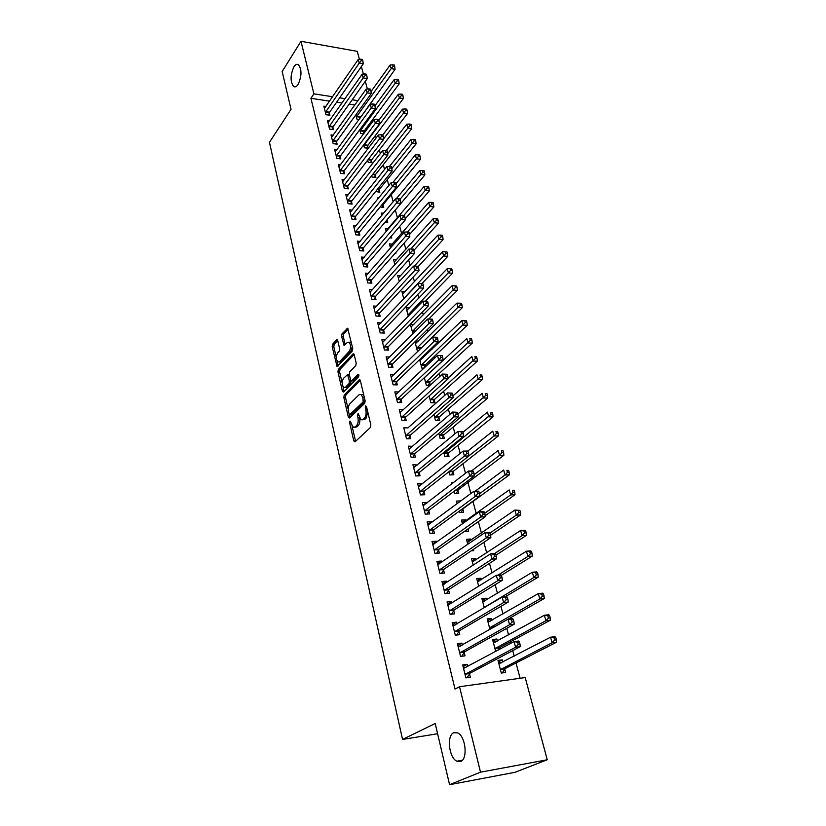 <?xml version="1.0" encoding="UTF-8"?>
<svg xmlns="http://www.w3.org/2000/svg" width="826" height="826" viewBox="0 0 826 826"><rect width="100%" height="100%" fill="white"/><g stroke="black" fill="none" stroke-linecap="round" stroke-linejoin="round"><path stroke-width="1.24" d="M349.945 421.064L349.635 422.809L353.786 440.908L355.015 441.848L370.399 427.507L370.853 424.946L366.486 406.516L365.598 405.896L365.846 410.047C366.465 413.558 365.98 416.283 364.39 418.204L363.11 419.432L361.014 419.784L358.143 413.485L357.379 415.323L357.926 417.677C358.536 421.157 358.061 423.841 356.502 425.731L355.242 426.928L353.218 427.269L349.945 421.064M298.114 84.428C301.831 76.085 301.924 69.487 298.372 64.624C296.895 63.798 295.398 64.542 293.891 66.834C290.225 75.187 290.153 81.753 293.695 86.544C295.14 87.349 296.617 86.647 298.114 84.428M460.65 761.458C468.043 759.094 465.647 736.255 457.707 732.92L453.753 732.714C446.494 735.346 448.89 757.793 456.85 761.211L460.65 761.458M337.731 340.591L336.564 339.858L332.599 344.235L332.186 346.693L337.08 366.641L352.31 350.998L352.743 348.469L347.643 328.232L342.026 333.838L341.603 336.337L344.039 345.433L347.168 342.614L348.964 342.201C351.04 344.814 351.122 347.88 349.222 351.391L339.641 361.612L337.927 362.005C335.893 359.424 335.79 356.409 337.627 352.929L339.207 351.236L339.62 348.748L337.731 340.591M329.605 101.154L310.917 98.315L455.033 689.06L459.524 686.736L525.202 677.557L547.246 759.765L480.515 772.176L459.524 686.736M310.917 98.315L313.89 93.844L300.984 41.3L357.276 51.357L359.413 59.338M547.246 759.765L514.99 772.31L449.571 784.7L435.199 723.483L402.551 739.425L269.452 142.309L291.031 109.311L282.172 71.552L300.984 41.3M449.571 784.7L480.515 772.176M344.246 394.952L343.822 397.43L348.345 417.182L349.553 418.07L364.679 403.356L365.133 400.806L360.373 380.703L359.134 379.877L344.246 394.952L345.898 394.962L345.475 397.44L348.231 409.469M342.387 391.214L337.948 371.824L338.371 369.356L352.991 353.889L354.209 354.674L356.202 363.068L355.758 365.608L349.708 371.886L349.274 374.395L350.575 379.97L351.793 380.786L358.133 374.312L358.69 376.666L343.575 392.04L342.387 391.214L344.039 391.235L342.945 386.444M402.551 739.425L437.604 733.746M329.574 120.751L327.406 120.441L329.553 129.093L333.498 129.641L332.909 127.307M364.235 132.996L363.884 131.633M359.723 129.785L360.663 133.409L363.626 133.822M336.936 149.836L334.633 149.537L336.832 158.406L340.808 158.902L340.209 156.506M367.642 160.192L368.2 162.319L372.051 162.805L371.432 160.44M344.483 179.614L342.036 179.335L344.287 188.411L348.293 188.855L347.684 186.408M375.768 191.364L379.795 192.344L379.165 189.928M352.227 210.114L349.615 209.856L351.928 219.158L355.965 219.54L355.345 217.031M384.926 222.328L387.724 222.597L387.074 220.119M381.973 215.173L381.416 213.056L383.563 213.273M360.188 241.368L357.39 241.12L359.754 250.65L363.832 250.98L363.182 248.409M394.911 253.499L395.85 253.582L395.613 252.704M390.522 247.996L389.449 243.866L392.329 244.114M368.355 273.375L365.35 273.169L367.776 282.936L371.886 283.204L371.225 280.572M399.299 281.666L397.678 275.44L400.765 275.657M376.749 306.198L373.517 306.023L376.006 316.038L380.146 316.244L379.464 313.539M408.312 316.224L406.113 307.788L409.448 307.974M385.401 339.847L381.88 339.713L384.441 349.987L388.612 350.121L387.921 347.343M414.972 341.799L417.388 351.06L418.193 351.091M415.788 340.993L418.369 341.086M394.301 374.343L390.471 374.271L393.093 384.813L397.306 384.875L396.594 382.025M430.336 385.153L429.665 382.593M424.327 377.688L426.319 385.329L430.088 385.381M403.491 409.748L399.278 409.727L401.973 420.548L406.216 420.537L405.494 417.615M433.939 414.559L435.478 420.475L439.587 420.465L438.833 417.595M412.67 446.329L408.323 446.133L411.09 457.243L415.375 457.15L414.621 454.155M443.81 452.441L444.884 456.541L449.024 456.448L448.25 453.505M422.065 483.922L421.931 483.365L417.615 483.509L420.455 494.919L424.77 494.753L424.006 491.666M453.959 491.377L454.527 493.556L458.709 493.39L457.914 490.365M451.967 483.747L451.605 482.353L453.887 482.27M431.73 522.559L431.502 521.681L427.156 521.908L430.067 533.637L434.435 533.369L433.64 530.209M464.398 531.417L468.652 531.325L468.012 528.888M465.905 520.845L465.637 519.843L462.044 522.404M462.436 523.89L461.435 520.07L465.637 519.843M441.652 562.258L441.352 561.04L436.954 561.37L439.948 573.42L444.357 573.068L443.541 569.806M476.117 559.811L475.766 558.49L472.08 560.916M473.195 565.19L471.532 558.799L475.766 558.49M451.853 603.073L451.461 601.504L447.042 601.927L450.118 614.317L454.558 613.863L453.722 610.517M486.607 599.852L486.173 598.189L482.394 600.481M484.273 607.699L481.909 598.602L486.173 598.189M462.353 645.065L461.868 643.113L457.397 643.64L460.567 656.381L465.048 655.834L464.191 652.385M499.585 649.37L499.255 648.1M497.397 641.017L496.87 639.004L492.988 641.141M495.683 651.466L492.564 639.51L496.87 639.004M354.819 104.995L349.14 104.128M341.985 103.033L336.605 102.218M520.101 678.27L516.023 662.968M514.206 656.143L512.74 650.63M510.798 643.34L510.375 641.781M508.548 634.895L506.792 628.328M502.962 613.955L500.938 606.346M497.459 593.295L495.166 584.694M492.038 572.934L489.488 563.363M486.69 552.842L483.881 542.331M481.403 533.038L478.368 521.609M476.199 513.493L472.988 501.454M470.872 493.504L467.939 482.477M465.503 473.319L462.952 463.747M460.196 453.422L458.027 445.276M454.971 433.795L453.164 427.042M449.819 414.456L448.373 409.046M444.739 395.375L443.645 391.276M439.721 376.563L438.967 373.744M434.775 358.009L434.362 356.429M432.359 348.913L432.029 347.694M427.796 331.794L427.228 329.667M423.294 314.892L422.489 311.887M418.844 298.196L417.811 294.335M414.456 281.718L413.207 277.02M410.119 265.435L408.653 259.922M405.834 249.359L404.151 243.05M401.601 233.479L399.722 226.396M397.42 217.796L395.355 210.031M393.145 201.75L391.287 194.74M388.819 185.499L387.26 179.624M384.544 169.454L383.285 164.704M380.321 153.605L379.351 149.95M376.16 137.963L375.469 135.371M372.041 122.516L371.628 120.957M502.91 662.029L502.332 659.84L498.006 660.397L501.31 673.066L505.646 672.478L504.748 669.06M467.712 666.51L467.186 664.362L462.694 664.94L465.905 677.867L470.407 677.258L469.529 673.768M491.966 620.285L491.491 618.457L487.66 620.677M489.932 629.422L487.195 618.911L491.491 618.457M457.067 623.919L456.633 622.164L452.183 622.639L455.302 635.204L459.762 634.698L458.915 631.312M481.331 579.697L480.938 578.21L477.201 580.564M478.698 586.284L476.685 578.561L480.938 578.21M446.721 582.526L446.37 581.132L441.962 581.504L444.997 593.729L449.416 593.326L448.59 590.022M471.243 550.849L473.721 550.674L473.391 549.404M470.975 540.194L470.665 539.037L467.031 541.536M467.774 544.386L466.453 539.306L470.665 539.037M436.655 542.269L436.396 541.226L432.019 541.505L434.972 553.389L439.36 553.079L438.554 549.879M459.142 511.263L459.452 512.44L463.644 512.234L462.839 509.167M460.712 501.041L457.129 503.53M457.16 503.674L456.489 501.083L460.671 500.897M426.866 503.106L426.681 502.394L422.354 502.58L425.225 514.144L429.572 513.927L428.787 510.809M448.848 471.77L449.674 474.929L453.835 474.805L453.051 471.811M417.337 464.997L412.938 464.697L415.736 475.962L420.042 475.828L419.288 472.792M438.843 433.371L440.144 438.389L444.274 438.338L443.51 435.436M408.065 427.899L403.769 427.816L406.495 438.771L410.77 438.73L410.026 435.767M429.097 395.995L430.873 402.789L434.961 402.809L434.218 399.98M398.855 391.937L394.849 391.885L397.502 402.561L401.735 402.592L401.013 399.712M425.514 366.754L425.163 365.422M419.618 359.62L421.828 368.086L424.048 368.138M421.405 357.916L422.922 357.957M389.82 356.987L386.145 356.873L388.736 367.281L392.928 367.384L392.226 364.576M412.907 333.849L410.408 324.267L413.878 324.432M381.044 322.914L377.668 322.76L380.187 332.899L384.358 333.074L383.667 330.338M403.78 298.836L401.87 291.516L405.081 291.712M372.526 289.689L369.408 289.492L371.865 299.384L375.985 299.621L375.324 296.947M394.89 264.723L393.537 259.56L396.521 259.787M364.245 257.268L361.344 257.051L363.739 266.695L367.828 266.994L367.178 264.392M389.862 237.826L391.761 237.991L391.287 236.174M386.227 231.476L385.412 228.368L388.189 228.626M356.182 225.643L353.476 225.395L355.82 234.811L359.878 235.173L359.238 232.622M380.094 207.006L383.739 207.378L383.099 204.941M377.781 199.076L377.472 197.92L378.618 198.044M348.335 194.781L345.805 194.502L348.087 203.692L352.113 204.105L351.494 201.627M371.679 175.68L372.03 177.032L375.902 177.487L375.272 175.102M340.684 164.642L338.309 164.353L340.539 173.315L344.535 173.79L343.926 171.364M363.657 144.901L364.411 147.782L368.251 148.288L367.632 145.954M333.229 135.206L330.999 134.906L333.167 143.662L337.132 144.189L336.533 141.824M355.83 114.866L356.956 119.202L359.052 119.512M325.96 106.461L323.854 106.141L325.971 114.7L329.904 115.268L329.326 112.966M357.926 100.648L352.227 99.77M345.041 98.666L339.651 97.829M332.641 96.745L313.89 93.844M361.365 66.576L363.368 74.072M365.309 81.299L367.374 88.991M367.9 106.988L371.039 102.682M502.332 659.84L498.398 661.905M467.186 664.362L463.097 666.572M461.868 643.113L457.841 645.405M456.633 622.164L452.658 624.539M451.461 601.504L447.547 603.971M446.37 581.132L442.499 583.672M441.352 561.04L437.532 563.662M436.396 541.226L432.628 543.921M431.502 521.681L427.785 524.448M426.681 502.394L423.015 505.233M421.931 483.365L418.297 486.277M417.233 464.594L413.65 467.568M412.608 446.071L409.066 449.107M408.034 427.785L447.506 392.918L452.359 393.155L450.593 393.135L451.11 395.035L452.875 395.055L452.359 393.155M354.798 427.269L356.915 426.918L355.242 426.928M359.723 418.297C360.136 421.57 359.62 424.037 358.174 425.72L356.915 426.918M362.635 419.784L364.793 419.422L363.11 419.432M367.807 412.102L366.083 418.204L364.793 419.422M352.021 425.937L355.593 441.311M360.291 380.425L345.898 394.962M364.38 397.626L362.903 397.616L361.045 394.446L358.907 394.849L349.904 403.78C348.376 405.69 347.922 408.354 348.51 411.761L350.11 417.533M349.481 414.91L363.172 401.87L362.903 397.616M349.811 414.91L351.587 414.828L349.914 414.828M365.195 401.137L351.587 414.828M363.977 395.922L362.728 394.467L361.086 394.467L362.728 394.467M342.17 383.088L339.589 371.855L337.948 371.824M354.158 354.468L340.013 369.387L339.589 371.855M351.608 380.931L353.456 380.817L359.042 375.118M343.533 378.287C341.654 381.777 341.768 384.844 343.864 387.487L345.578 387.136L348.985 383.656L349.419 381.147L347.581 374.632L343.533 378.287M345.103 387.508L347.23 387.157L345.578 387.136M350.998 380.827L350.647 383.677L347.23 387.157M349.357 374.767L348.768 374.663M339.094 362.036L341.283 361.664L339.641 361.612M352.279 346.507L350.885 351.442L341.283 361.664M351.504 343.234L350.627 342.263L349.191 342.356M348.128 329.006L343.678 333.9L343.244 336.399L345.206 344.731M337.132 361.168L338.237 365.949M337.7 340.467L334.231 344.287L333.818 346.744L336.285 357.503M498.594 662.648L501.279 662.875M502.26 672.942L505.275 668.482L556.548 642.205L552.088 642.752L550.539 637.207L498.894 663.805M500.422 669.638L552.088 642.752L554.638 640.067L556.425 639.851L555.795 637.631L554.009 637.848L554.638 640.067M554.009 637.848L550.539 637.207L554.989 636.681L555.795 637.631M556.425 639.851L556.548 642.205M465.998 667.429L463.262 667.243M465.544 673.779L470.046 673.18L520.225 646.675L515.579 647.243L465.038 674.377M518.16 644.507L515.579 647.243L514.061 641.585L518.707 641.028L519.409 642.008L517.551 642.236L518.16 644.507L520.019 644.28L519.409 642.008M463.562 668.42L514.061 641.585L517.551 642.236M470.046 673.18L467.093 677.712M520.225 646.675L520.019 644.28M493.174 641.854L495.59 642.008M497.882 650.289L499.771 647.512L550.353 620.212L545.903 620.698L544.375 615.236L493.442 642.876M494.939 648.627L545.903 620.698L548.433 618.013L550.209 617.827L549.589 615.638L547.814 615.835L548.433 618.013M547.814 615.835L544.375 615.236L548.815 614.761L549.589 615.638M550.209 617.827L550.353 620.212M487.836 621.348L489.973 621.441M494.062 627.079L544.241 598.53L539.812 598.964L538.304 593.584L488.063 622.226M489.539 627.905L539.812 598.964L542.31 596.289L544.086 596.124L543.477 593.966L541.711 594.142L542.31 596.289M541.711 594.142L538.304 593.584L542.723 593.161L543.477 593.966M544.086 596.124L544.241 598.53M460.454 646.138L457.996 646.035M460.216 652.333L464.687 651.786L514.175 624.208L509.549 624.724L459.71 652.932M512.11 621.988L509.549 624.724L508.062 619.139L512.678 618.643L513.359 619.552L511.5 619.758L512.11 621.988L513.958 621.782L513.359 619.552M458.254 647.068L508.062 619.139L511.5 619.758M464.687 651.786L461.858 656.226M514.175 624.208L513.958 621.782M454.981 625.168L452.803 625.117M454.961 631.198L459.411 630.703L508.217 602.082L503.612 602.536L454.465 631.807M506.142 599.81L503.612 602.536L502.146 597.043L506.741 596.599L507.391 597.435L505.553 597.611L506.142 599.81L507.99 599.635L507.391 597.435M453.02 626.015L502.146 597.043L505.553 597.611M459.411 630.703L456.695 635.049M508.217 602.082L507.99 599.635M482.56 601.122L484.449 601.163M505.305 596.733L538.222 577.168L533.813 577.55L532.326 572.242L482.756 601.875M484.212 607.471L533.813 577.55L536.291 574.886L538.056 574.731L537.458 572.614L535.692 572.759L536.291 574.886M535.692 572.759L532.326 572.242L536.724 571.881L537.458 572.614M538.056 574.731L538.222 577.168M477.356 581.163L478.997 581.163M501.31 575.381L532.285 556.115L527.897 556.445L526.43 551.221L477.521 581.793M497.985 575.123L527.897 556.445L530.354 553.792L532.109 553.657L531.521 551.572L529.765 551.696L530.354 553.792M529.765 551.696L526.43 551.221L530.819 550.901L531.521 551.572M532.109 553.657L532.285 556.115M449.592 604.498L447.671 604.498M449.778 610.352L454.207 609.908L502.342 580.286L497.768 580.678L449.282 610.961M500.277 577.963L497.768 580.678L496.312 575.268L500.897 574.886L501.527 575.639L499.689 575.794L500.277 577.963L502.105 577.808L501.527 575.639M447.868 605.262L496.312 575.268L499.689 575.794M454.207 609.908L451.595 614.172M502.342 580.286L502.105 577.808M444.274 584.127L442.622 584.158M444.667 589.795L449.076 589.403L496.56 558.799L491.997 559.14L444.181 590.414M494.485 556.435L491.997 559.14L490.572 553.812L495.125 553.482L495.734 554.174L493.917 554.298L494.485 556.435L496.312 556.301L495.734 554.174M442.777 584.798L490.572 553.812L493.917 554.298M449.076 589.403L446.567 593.584M496.56 558.799L496.312 556.301M472.235 561.484L473.618 561.453M495.992 555.124L526.441 535.362L522.063 535.64L520.617 530.488L472.358 561.979M494.65 553.513L522.063 535.64L524.5 532.997L526.255 532.884L525.666 530.819L523.921 530.932L524.5 532.997M523.921 530.932L520.617 530.488L524.985 530.22L525.666 530.819M526.255 532.884L526.441 535.362M439.04 564.044L437.635 564.096M439.618 569.527L444.016 569.176L490.861 537.633L486.318 537.922L439.143 570.157M488.785 535.227L486.318 537.922L484.914 532.667L489.446 532.388L490.035 533.007L488.218 533.121L488.785 535.227L490.603 535.114L490.035 533.007M437.759 564.612L484.914 532.667L488.218 533.121M444.016 569.176L441.6 573.285M490.861 537.633L490.603 535.114M467.165 542.062L468.321 542.021M490.613 535.238L520.669 514.908L516.312 515.135L514.887 510.055L467.268 542.445M490.024 532.997L516.312 515.135L518.738 512.492L520.473 512.409L519.905 510.375L518.16 510.468L518.738 512.492M518.16 510.468L514.887 510.055L519.905 510.375M520.473 512.409L520.669 514.908M433.877 544.251L432.721 544.313M434.652 549.538L439.029 549.238L485.244 516.777L480.722 517.014L434.177 550.178M483.169 514.33L480.722 517.014L479.338 511.831L483.85 511.614L484.418 512.161L482.611 512.254L483.169 514.33L484.976 514.237L484.418 512.161M432.814 544.695L479.338 511.831L482.611 512.254M439.029 549.238L436.696 553.265M485.244 516.777L484.976 514.237M462.178 522.899L463.097 522.858M485.141 515.744L514.99 494.743L510.644 494.919L509.25 489.911L462.24 523.157M466.009 531.479L467.103 529.518M484.717 513.256L510.644 494.919L513.049 492.286L514.784 492.224L514.216 490.221L512.481 490.283L513.049 492.286M512.481 490.283L514.216 490.221M514.784 492.224L514.99 494.743M428.777 524.747L427.868 524.799M429.747 529.817L434.104 529.559L479.71 496.219L475.208 496.405L429.283 530.457M477.635 493.731L475.208 496.405L473.845 491.305L478.337 491.129L478.884 491.615L477.087 491.687L477.635 493.731L479.431 493.649L478.884 491.615M427.94 525.068L473.845 491.305L477.087 491.687M434.104 529.559L431.853 533.524M479.71 496.219L479.431 493.649M461.084 512.357L463.314 508.527L509.384 474.857L505.058 474.991L503.674 470.056L475.074 491.253M479.452 493.793L505.058 474.991L507.443 472.369L509.167 472.317L508.61 470.345L506.885 470.386L507.443 472.369M506.885 470.386L508.61 470.345M509.167 472.317L509.384 474.857M423.748 505.512L423.088 505.543M424.905 510.365L429.252 510.158L474.258 475.952L469.767 476.096L424.45 511.015M472.173 473.422L469.767 476.096L468.425 471.057L472.906 470.934L473.432 471.357L471.636 471.409L472.173 473.422L473.969 473.37L473.432 471.357M423.129 505.698L468.425 471.057L471.636 471.409M429.252 510.158L427.073 514.051M474.258 475.952L473.969 473.37M456.22 493.494L458.378 489.725L503.86 455.25L499.554 455.343L498.192 450.469L471.501 470.975M474.114 474.713L499.554 455.343L501.909 452.72L503.633 452.689L503.086 450.748L501.361 450.779L501.909 452.72M501.361 450.779L503.086 450.748M503.633 452.689L503.86 455.25M418.772 486.524L463.087 451.11L467.547 451.027L466.267 451.419L466.793 453.412L468.579 453.371L468.053 451.388M420.135 491.181L424.461 491.016L468.879 455.973L464.408 456.066L419.68 491.831M466.793 453.412L464.408 456.066L463.087 451.11L466.267 451.419M424.461 491.016L422.354 494.846M468.879 455.973L468.579 453.371M451.43 474.878L453.505 471.161L498.408 435.911L494.124 435.963L492.771 431.162L467.681 451.13M468.869 455.89L494.124 435.963L496.457 433.351L498.181 433.34L497.634 431.42L495.92 431.43L496.457 433.351M495.92 431.43L497.634 431.42M498.181 433.34L498.408 435.911M415.426 472.245L419.732 472.121L463.572 436.283L459.132 436.334L414.982 472.916M461.497 433.681L459.132 436.334L457.821 431.44L462.261 431.399L460.97 431.719L461.497 433.681L463.272 433.66L462.746 431.699M413.692 467.722L457.821 431.44L460.97 431.719M419.732 472.121L417.698 475.9M463.572 436.283L463.272 433.66M446.69 456.499L448.704 452.844L493.029 416.841L488.765 416.851L487.433 412.112L462.901 432.297M444.109 453.588L491.088 414.249L492.792 414.249L492.255 412.36L490.551 412.35L491.088 414.249M490.551 412.35L492.255 412.36M492.792 414.249L493.029 416.841M410.78 453.567L415.065 453.484L458.347 416.862L453.918 416.862L410.336 454.238M456.262 414.218L453.918 416.862L452.627 412.04L457.511 412.298L455.745 412.288L456.262 414.218L458.038 414.218L457.511 412.298M409.066 449.117L452.627 412.04L455.745 412.288M415.065 453.484L413.103 457.201M458.347 416.862L458.038 414.218M442.003 438.369L443.965 434.765L487.732 398.039L483.478 397.998L482.167 393.321L457.955 413.919M439.391 435.478L485.781 395.406L487.485 395.427L486.958 393.558L485.254 393.537L485.781 395.406M485.254 393.537L486.958 393.558M487.485 395.427L487.732 398.039M406.196 435.137L410.47 435.095L453.185 397.719L448.776 397.678L405.762 435.808M451.11 395.035L448.776 397.678L447.506 392.918L450.593 393.135M410.47 435.095L408.56 438.751M453.185 397.719L452.875 395.055M437.388 420.465L439.277 416.923L482.498 379.485L478.264 379.402L476.974 374.798L452.968 395.86M434.724 417.595L480.556 376.821L482.25 376.852L481.723 375.014L480.03 374.973L480.556 376.821M480.03 374.973L481.723 375.014M482.25 376.852L482.498 379.485M401.673 416.944L405.927 416.934L448.105 378.835L443.717 378.742L401.24 417.626M446.019 376.119L443.717 378.742L442.457 374.054L447.269 374.281L445.513 374.24L446.019 376.119L447.775 376.16L447.269 374.281M400.001 412.639L442.457 374.054L445.513 374.24M405.927 416.934L404.069 420.548M448.105 378.835L447.775 376.16M432.814 402.799L434.662 399.299L477.345 361.179L473.122 361.055L471.852 356.512L448.012 378.081M430.129 399.949L475.394 358.484L477.077 358.536L476.571 356.718L474.878 356.667L475.394 358.484M474.878 356.667L476.571 356.718M477.077 358.536L477.345 361.179M397.213 398.989L401.436 399.02L443.087 360.208L438.72 360.084L396.779 399.67M441.012 357.462L438.72 360.084L437.481 355.448L442.261 355.665L440.506 355.614L441.012 357.462L442.757 357.513L442.261 355.665M395.561 394.756L437.481 355.448L440.506 355.614M401.436 399.02L399.65 402.582M443.087 360.208L442.757 357.513M428.312 385.36L430.098 381.911L472.255 343.12L468.053 342.966L466.793 338.474L424.347 377.74M425.586 382.521L470.304 340.395L471.987 340.467L471.481 338.67L469.798 338.608L470.304 340.395M469.798 338.608L471.481 338.67M471.987 340.467L472.255 343.12M392.804 381.261L397.017 381.333L438.141 341.83L433.795 341.665L392.381 381.963M436.066 339.063L433.795 341.665L432.566 337.101L437.315 337.297L435.57 337.235L436.066 339.063L437.801 339.125L437.315 337.297M391.173 377.1L432.566 337.101L435.57 337.235M397.017 381.333L395.272 384.844M438.141 341.83L437.801 339.125M423.852 368.138L425.586 364.731L467.227 325.299L463.045 325.103L461.806 320.674L419.876 360.601M421.105 365.319L465.275 322.553L466.948 322.636L466.453 320.86L464.78 320.777L465.275 322.553M461.806 320.674L464.78 320.777M466.948 322.636L467.227 325.299M388.447 363.77L392.649 363.884L433.258 323.709L428.931 323.503L388.034 364.472M431.182 320.901L432.917 320.994L432.432 319.187L430.697 319.104L431.182 320.901L428.931 323.503L427.723 319.001L386.847 359.682M392.649 363.884L390.956 367.343M433.258 323.709L432.917 320.994M430.697 319.104L427.723 319.001M420.568 348.789L462.271 307.716L458.11 307.489L456.881 303.121L415.468 343.668M416.676 348.324L460.319 304.939L461.992 305.031L461.497 303.287L459.834 303.194L460.319 304.939M456.881 303.121L459.834 303.194M461.992 305.031L462.271 307.716M384.152 346.497L388.334 346.641L428.446 305.826L424.13 305.589L383.749 347.209M426.371 302.997L428.095 303.09L427.62 301.314L425.896 301.222L426.371 302.997L424.13 305.589L422.943 301.149L382.572 342.47M388.334 346.641L386.692 350.059M428.446 305.826L428.095 303.09M425.896 301.222L422.943 301.149M428.725 319.032L457.377 290.37L453.237 290.102L452.029 285.786L411.111 326.951M412.308 331.556L455.436 287.562L457.088 287.675L456.602 285.951L454.95 285.837L455.436 287.562M452.029 285.786L454.95 285.837M457.088 287.675L457.377 290.37M379.919 329.45L384.08 329.626L423.697 288.191L419.401 287.913L379.506 330.163M421.621 285.331L423.335 285.445L422.871 283.69L421.146 283.576L421.621 285.331L419.401 287.913L418.224 283.524L378.349 325.485M384.08 329.626L382.479 333.002M423.697 288.191L423.335 285.445M421.146 283.576L418.224 283.524M425.338 301.201L452.555 273.241L448.425 272.941L447.227 268.677L406.805 310.442M407.982 314.985L450.604 270.412L452.256 270.536L451.781 268.832L450.129 268.708L450.604 270.412M447.227 268.677L450.129 268.708M452.256 270.536L452.555 273.241M375.727 312.62L379.867 312.827L419.009 270.783L414.735 270.463L375.324 313.333M416.934 267.892L418.648 268.016L418.183 266.292L416.469 266.158L416.934 267.892L414.735 270.463L413.578 266.137L374.178 308.717M379.867 312.827L378.318 316.151M419.009 270.783L418.648 268.016M416.469 266.158L413.578 266.137M421.9 283.628L447.785 256.339L443.676 255.998L442.499 251.796L402.551 294.139M403.718 298.62L445.844 253.479L447.485 253.613L447.011 251.94L445.369 251.796L445.844 253.479M442.499 251.796L445.369 251.796M447.485 253.613L447.785 256.339M371.597 295.987L375.716 296.235L414.384 253.603L410.119 253.252L371.194 296.71M412.308 250.691L414.012 250.825L413.558 249.122L411.854 248.977L412.308 250.691L410.119 253.252L408.984 248.987L370.069 292.156M375.716 296.235L374.209 299.518M414.384 253.603L414.012 250.825M411.854 248.977L408.984 248.987M418.235 266.509L443.087 239.643L438.988 239.282L437.821 235.131L398.349 278.032M414.27 266.148L441.136 236.763L442.777 236.917L442.313 235.255L440.671 235.111L441.136 236.763M437.821 235.131L440.671 235.111M442.777 236.917L443.087 239.643M367.508 279.57L371.617 279.849L409.82 236.649L405.576 236.267L367.116 280.293M407.745 233.706L409.448 233.861L408.994 232.178L407.29 232.023L407.745 233.706L405.576 236.267L404.451 232.054L366.001 275.801M371.617 279.849L370.151 283.091M409.82 236.649L409.448 233.861M407.29 232.023L404.451 232.054M413.888 250.371L438.441 223.175L434.362 222.772L433.216 218.684L394.209 262.121M410.832 248.977L436.489 220.274L438.131 220.428L437.666 218.797L436.035 218.632L436.489 220.274M433.216 218.684L436.035 218.632M438.131 220.428L438.441 223.175M363.481 263.36L367.57 263.67L405.308 219.912L401.085 219.499L363.089 264.083M403.243 216.949L404.936 217.124L404.482 215.462L402.799 215.287L403.243 216.949L401.085 219.499L399.98 215.338L361.984 259.643M367.57 263.67L366.135 266.87M405.308 219.912L404.936 217.124M402.799 215.287L399.98 215.338M409.531 234.501L433.856 206.913L429.788 206.479L428.663 202.432L390.109 246.396M407.383 232.034L431.915 203.981L433.536 204.156L433.082 202.546L431.451 202.36L431.915 203.981M428.663 202.432L431.451 202.36M433.536 204.156L433.856 206.913M405.174 218.89L429.334 190.847L425.287 190.383L424.161 186.397L386.062 230.867M390.099 237.847L390.347 237.269M403.862 215.4L427.383 187.905L429.004 188.091L428.56 186.49L426.939 186.304L427.383 187.905M424.161 186.397L426.939 186.304M429.004 188.091L429.334 190.847M386.093 222.442L387.466 219.396L424.863 174.988L420.826 174.503L419.722 170.559L396.181 198.829M400.114 199.231L422.912 172.025L424.533 172.221L424.089 170.641L422.468 170.445L422.912 172.025M419.722 170.559L422.468 170.445M424.533 172.221L424.863 174.988M382.149 207.223L383.481 204.208L420.444 159.335L416.428 158.809L415.344 154.916L392.866 182.505M395.953 183.806L418.503 156.341L420.114 156.548L419.67 154.999L418.07 154.782L418.503 156.341M415.344 154.916L418.07 154.782M420.114 156.548L420.444 159.335M378.236 192.179L379.537 189.206L416.087 143.869L412.091 143.311L411.007 139.47L389.562 166.367M391.803 168.618L414.146 140.854L415.746 141.081L415.313 139.542L413.712 139.315L414.146 140.854M411.007 139.47L413.712 139.315M415.746 141.081L416.087 143.869M374.374 177.311L375.644 174.369L411.782 128.588L407.796 128.009L406.733 124.22L386.155 150.58M387.662 153.677L409.841 125.562L411.431 125.789L411.007 124.272L409.417 124.045L409.841 125.562M406.733 124.22L409.417 124.045M411.431 125.789L411.782 128.588M370.564 162.619L371.803 159.707L407.528 113.503L403.563 112.894L402.51 109.146L382.737 134.999M383.563 138.913L405.587 110.457L407.177 110.694L406.753 109.197L405.163 108.949L405.587 110.457M402.51 109.146L405.163 108.949M407.177 110.694L407.528 113.503M359.496 247.346L363.574 247.686L400.858 203.403L396.656 202.948L359.114 248.079M398.803 200.408L400.476 200.594L400.042 198.952L398.359 198.767L398.803 200.408L396.656 202.948L395.561 198.849L358.03 243.691M363.574 247.686L362.17 250.846M400.858 203.403L400.476 200.594M398.359 198.767L395.561 198.849M355.562 231.528L359.62 231.899L396.47 187.089L392.288 186.614L355.19 232.261M394.405 184.084L396.088 184.281L395.644 182.66L393.971 182.463L394.405 184.084L392.288 186.614L391.204 182.567L354.106 227.924M359.62 231.899L358.257 235.028M396.47 187.089L396.088 184.281M393.971 182.463L391.204 182.567M351.68 215.906L355.717 216.298L392.133 170.992L387.972 170.486L351.308 216.639M390.079 167.967L391.741 168.174L391.317 166.573L389.645 166.367L390.079 167.967L387.972 170.486L386.898 166.491L350.245 212.354M355.717 216.298L354.385 219.396M392.133 170.992L391.741 168.174M389.645 166.367L386.898 166.491M347.839 200.47L351.866 200.894L387.859 155.102L383.708 154.565L347.467 201.203M385.804 152.056L387.456 152.273L387.033 150.693L385.381 150.477L385.804 152.056L383.708 154.565L382.655 150.611L346.414 196.98M351.866 200.894L350.565 203.95M387.859 155.102L387.456 152.273M385.381 150.477L382.655 150.611M344.05 185.22L348.056 185.664L383.636 139.408L379.506 138.84L343.678 185.964M381.581 136.342L383.233 136.569L382.81 135.01L381.158 134.783L381.581 136.342L379.506 138.84L378.453 134.937L342.645 181.782M348.056 185.664L346.786 188.689M383.636 139.408L383.233 136.569M381.158 134.783L378.453 134.937M340.302 170.146L344.287 170.621L379.464 123.91L375.345 123.322L339.94 170.889M377.41 120.823L379.051 121.061L378.638 119.522L376.997 119.285L377.41 120.823L375.345 123.322L374.312 119.471L338.908 166.759M344.287 170.621L343.048 173.615M379.464 123.91L379.051 121.061M376.997 119.285L374.312 119.471M336.595 155.257L340.57 155.763L375.334 108.609L371.246 107.989L336.234 156.011M373.29 105.501L374.932 105.749L374.519 104.231L372.877 103.983L373.29 105.501L371.246 107.989L370.224 104.179L335.222 151.922M340.57 155.763L339.362 158.716M375.334 108.609L374.932 105.749M372.877 103.983L370.224 104.179M366.785 148.102L368.004 145.221L403.325 98.593L399.381 97.964L398.339 94.257L378.845 120.276M363.801 145.448L399.381 97.964L401.395 95.527L402.974 95.785L402.551 94.309L400.971 94.05L401.395 95.527M398.339 94.257L400.971 94.05M402.974 95.785L403.325 98.593M332.94 140.544L336.894 141.07L371.266 93.493L367.188 92.842L332.579 141.298M369.222 90.364L370.853 90.633L370.451 89.125L368.819 88.867L369.222 90.364L367.188 92.842L366.186 89.084L331.577 137.261M336.894 141.07L335.717 144.003M371.266 93.493L370.853 90.633M368.819 88.867L366.186 89.084M363.058 133.74L364.245 130.9L399.175 83.87L395.241 83.219L394.219 79.554L374.932 105.79M360.064 131.097L395.241 83.219L397.244 80.793L398.813 81.051L398.4 79.585L396.831 79.327L397.244 80.793M394.219 79.554L396.831 79.327M398.813 81.051L399.175 83.87M329.316 125.996L333.26 126.554L367.25 78.563L363.182 77.892L328.975 126.76M365.206 75.424L366.827 75.693L366.434 74.206L364.803 73.937L365.206 75.424L363.182 77.892L362.191 74.175L327.984 122.764M333.26 126.554L332.104 129.455M367.25 78.563L366.827 75.693M364.803 73.937L362.191 74.175M359.764 118.521L395.076 69.322L391.152 68.641L390.14 65.027L370.998 91.593M356.367 116.92L391.152 68.641L393.145 66.225L394.714 66.493L394.301 65.047L392.732 64.779L393.145 66.225M390.14 65.027L392.732 64.779M394.714 66.493L395.076 69.322M325.743 111.634L329.667 112.202L363.275 63.819L359.227 63.117L325.403 112.388M361.241 60.659L362.851 60.938L362.459 59.472L360.838 59.193L361.241 60.659L359.227 63.117L358.247 59.451L324.422 108.443M329.667 112.202L328.541 115.072M363.275 63.819L362.851 60.938M360.838 59.193L358.247 59.451M351.05 422.798L349.635 422.809M366.765 407.693L365.288 407.683M358.825 415.323L357.379 415.323M358.174 425.72L356.502 425.731M359.444 417.677L357.926 417.677M366.083 418.204L364.39 418.204M367.333 410.057L365.846 410.047M355.459 440.898L353.786 440.908M359.991 379.888L359.134 379.877M350.007 417.182L348.345 417.182M345.475 397.44L343.822 397.43M364.855 401.89L363.172 401.87M364.968 400.104L363.492 400.094M340.013 369.387L338.371 369.356M353.869 353.92L352.991 353.889M353.456 380.817L351.793 380.786M358.732 374.323L358.133 374.312M350.647 383.677L348.985 383.656M351.081 381.178L349.419 381.147M349.553 375.613L348.128 375.582M350.885 351.442L349.222 351.391M345.165 344.587L343.513 344.525M343.244 336.399L341.603 336.337M343.678 333.9L342.026 333.838M347.86 328.438L346.961 328.397M338.185 365.763L336.543 365.722M333.818 346.744L332.186 346.693M334.231 344.287L332.599 344.235M337.431 339.889L336.564 339.858M504.882 668.853L500.556 669.432M505.275 668.482L500.938 669.06M465.172 674.161L469.664 673.562M499.389 647.883L495.073 648.41M499.771 647.512L495.455 648.038M493.793 627.233L489.673 627.688M494.351 626.831L490.045 627.306M459.845 652.716L464.315 652.168M454.589 631.58L459.05 631.095M485.151 607.172L484.346 607.255M485.874 606.749L484.717 606.862M449.406 610.744L453.846 610.3M444.305 590.198L448.725 589.805M439.267 569.93L443.665 569.589M434.3 549.951L438.678 549.651M429.396 530.24L433.764 529.982M462.963 508.94L462.261 508.981M424.564 510.788L428.911 510.582M458.038 490.148L455.456 490.241M458.378 489.725L456.024 489.808M419.804 491.604L424.12 491.439M453.164 471.594L449.014 471.708M453.505 471.161L449.478 471.274M415.096 472.678L419.401 472.555M448.363 453.278L444.223 453.36M448.704 452.844L444.564 452.927M410.45 454.011L414.745 453.928M443.624 435.209L439.504 435.25M443.965 434.765L439.835 434.806M405.876 435.581L410.14 435.539M438.947 417.367L434.848 417.367M439.277 416.923L435.168 416.923M401.353 417.388L405.607 417.388M434.331 399.753L430.243 399.712M434.662 399.299L430.563 399.268M396.893 399.443L401.126 399.474M429.778 382.355L425.7 382.293M430.098 381.911L426.02 381.839M392.495 381.726L396.707 381.798M425.276 365.185L421.219 365.082M425.586 364.731L421.528 364.627M388.148 364.235L392.34 364.338M420.826 348.231L416.789 348.097M421.136 347.777L417.099 347.632M383.853 346.972L388.024 347.116M415.313 331.443L412.411 331.319M415.767 330.989L412.721 330.854M379.619 329.925L383.77 330.101M409.665 314.83L408.096 314.747M410.109 314.376L408.395 314.283M375.427 313.095L379.578 313.302M371.297 296.472L375.427 296.71M367.219 280.055L371.328 280.334M363.192 263.845L367.281 264.155M383.192 204.703L382.087 204.58M383.481 204.208L382.479 204.105M379.258 189.691L377.286 189.474M379.537 189.206L377.668 188.989M375.376 174.864L372.588 174.534M375.644 174.369L372.96 174.049M371.524 160.203L367.983 159.759M371.803 159.707L368.355 159.273M359.217 247.831L363.285 248.172M355.283 232.023L359.341 232.385M351.401 216.402L355.438 216.794M347.57 200.966L351.587 201.389M343.771 185.716L347.777 186.16M340.033 170.652L344.019 171.127M336.327 155.763L340.302 156.259M367.735 145.717L363.894 145.2M368.004 145.221L364.163 144.705M332.671 141.05L336.626 141.576M363.977 131.396L360.157 130.859M364.245 130.9L360.425 130.363M329.058 126.512L333.002 127.059M360.26 117.24L356.46 116.683M360.528 116.734L356.718 116.177M325.485 112.14L329.409 112.718M462.343 760.24L456.85 761.211M295.388 86.813L293.695 86.544M349.233 374.674L347.581 374.632M350.627 342.263L348.964 342.201"/></g></svg>
